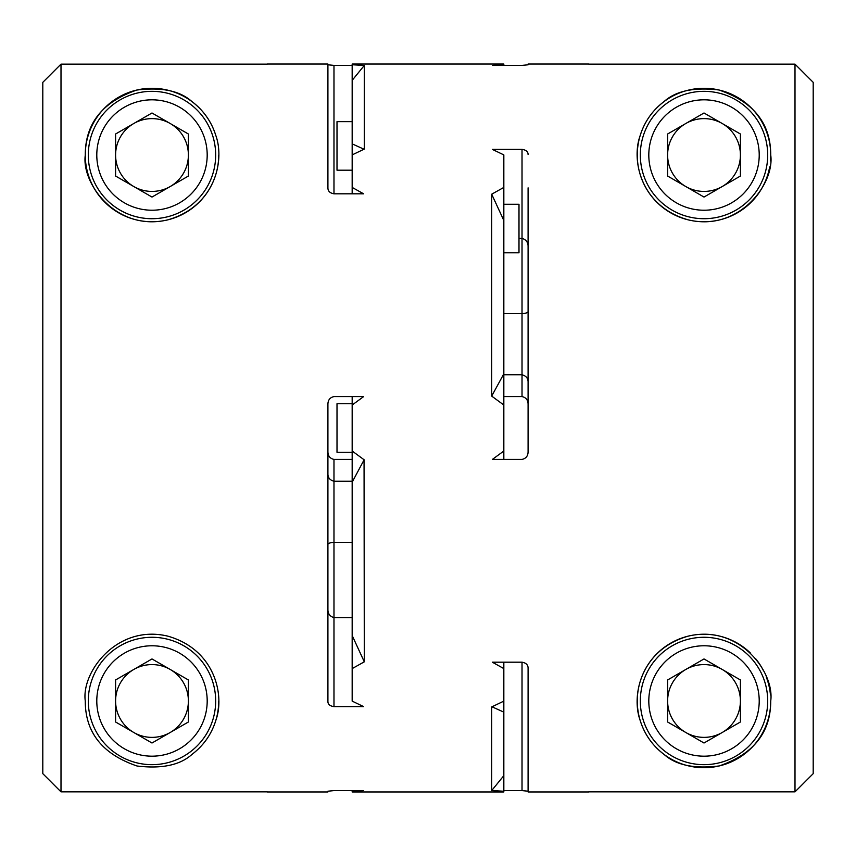 <?xml version="1.0" encoding="UTF-8"?>
<svg xmlns="http://www.w3.org/2000/svg" width="856" height="856" viewBox="0 0 856 856"><rect width="100%" height="100%" fill="white"/><g stroke="black" fill="none" stroke-linecap="round" stroke-linejoin="round"><path stroke-width="1.28" d="M42.8 773.653L61.001 791.854L42.8 773.653L42.8 82.347L61.001 64.147L267.243 64.147M267.243 791.854L61.001 791.854L61.001 64.147L42.8 82.347M327.912 544.769C327.73 543.485 329.753 542.672 333.979 542.319L333.979 617.615C329.753 616.374 327.73 613.485 327.912 608.937M327.912 451.583C327.923 455.895 329.945 458.506 333.979 459.415L333.979 481.243L352.169 481.243M327.912 473.368C327.73 477.488 329.753 480.109 333.979 481.243L333.979 542.319L352.169 542.319M352.169 617.615L333.979 617.615L333.979 706.617C329.945 706.05 327.923 704.338 327.912 701.503L327.912 668.14M327.912 64.799L333.979 65.388L333.979 193.809C329.945 193.103 327.923 191.123 327.912 187.86L327.912 64.029L267.243 64.029M88.296 700.978A63.697 63.697 0 0 0 183.837 756.137A63.697 63.697 0 0 0 183.837 645.82A63.697 63.697 0 0 0 88.296 700.978A63.697 63.697 0 0 0 183.837 756.137A63.697 63.697 0 0 0 183.837 645.82A63.697 63.697 0 0 0 88.296 700.978A63.697 63.697 0 0 0 151.994 764.676M215.808 720.474C224.861 696.035 215.509 649.618 167.669 636.115C117.058 624.024 81.202 672.153 85.268 700.946C85.226 732.533 102.495 754.222 137.067 766.013C161.838 768.998 180.156 765.103 192.044 754.35C203.642 745.48 211.56 734.191 215.808 720.474A66.725 66.725 0 0 0 218.719 700.978M352.169 65.388L333.979 65.388M503.831 662.191L503.831 668.6L492.35 662.191L522.021 662.191C526.055 662.897 528.077 664.877 528.088 668.14L528.088 791.971L588.757 791.971M503.831 790.612L522.021 790.612L522.021 662.191M503.831 373.826L491.697 396.103L491.697 194.194L503.831 220.484L503.831 451.016L492.382 459.415L522.021 459.415C526.055 458.506 528.077 455.895 528.088 451.583L528.088 187.86M528.088 64.799L528.088 64.029L528.088 64.799L522.021 65.388L492.382 65.388L503.831 64.756L503.831 65.388M364.303 661.827L352.169 635.516L352.169 482.174L364.057 459.907L364.303 661.827L352.169 668.6L352.169 701.118L363.618 706.617L333.979 706.617M588.757 64.147L794.999 64.147L813.2 82.347L813.2 773.653L794.999 791.854L794.999 64.147L813.2 82.347M813.2 773.653L794.999 791.854L588.757 791.854M518.993 238.385L522.021 238.385C526.247 239.626 528.27 242.516 528.088 247.063M491.697 194.194L503.831 187.421L503.831 154.904L492.35 149.383L522.021 149.383C526.055 149.95 528.077 151.662 528.088 154.497M528.088 382.632C528.27 378.513 526.247 375.891 522.021 374.757L503.831 374.757M503.831 396.585L522.021 396.585L522.021 149.383M503.831 712.128L503.831 775.643L491.697 790.57L491.697 706.949L503.831 701.118L503.831 712.128L491.943 706.767M503.831 775.643L503.831 791.244L491.697 790.57M327.912 701.503L327.912 404.417C327.923 400.105 329.945 397.494 333.979 396.585L363.65 396.585L352.169 405.016L352.169 482.174M327.912 791.201L327.912 791.971L327.912 791.201L333.979 790.612L363.65 790.612L352.169 791.244L352.169 791.971L503.831 791.971L503.831 791.244M215.712 135.205C211.475 121.638 203.525 110.403 191.84 101.5C179.888 90.768 161.517 86.959 136.746 90.062C102.367 101.939 85.204 123.639 85.268 155.161C81.352 184.061 117.058 231.955 167.722 219.874C215.669 206.2 224.903 159.901 215.712 135.205A66.725 66.725 0 0 0 107.76 105.063A66.725 66.725 0 0 0 124.591 215.862A66.725 66.725 0 0 0 218.719 155.022M352.169 459.415L333.979 459.415M333.979 193.809L363.618 193.809L352.169 187.421L352.169 64.756L364.303 65.431L364.303 149.072L352.169 154.904M503.831 451.016L503.831 459.415M352.169 403.732L337.007 403.732L337.007 452.268L352.169 452.268M352.169 451.016L364.303 459.918M503.831 313.681L522.021 313.681C526.247 313.328 528.27 312.515 528.088 311.231M770.464 694.976A66.725 66.725 0 0 0 766.206 676.818M763.456 670.665A66.725 66.725 0 0 0 755.73 658.82M750.648 653.246A66.725 66.725 0 0 0 645.97 668.055A66.725 66.725 0 0 0 686.983 765.499A66.725 66.725 0 0 0 770.732 700.978C774.723 672.056 739.028 624.035 688.278 636.126C640.331 649.8 631.097 696.099 640.288 720.795C644.525 734.362 652.475 745.597 664.16 754.5C676.112 765.232 694.483 769.041 719.254 765.938C753.58 754.083 770.742 732.426 770.732 700.978M770.475 160.885A66.725 66.725 0 0 0 674.143 95.348A66.725 66.725 0 0 0 664.01 208.436A66.725 66.725 0 0 0 769.672 166.888M640.192 135.526C631.14 159.965 640.491 206.382 688.331 219.885C738.963 231.987 774.819 183.815 770.732 155.022C770.764 123.457 753.494 101.778 718.933 89.987C694.163 87.002 675.844 90.897 663.956 101.65C652.358 110.52 644.44 121.809 640.192 135.526M503.831 668.6L503.831 701.118M528.088 791.201L522.021 790.612M352.169 64.756L352.169 64.029L503.831 64.029L503.831 64.756M503.831 405.016L491.697 396.103M528.088 404.417C528.077 400.105 526.055 397.494 522.021 396.585M352.169 668.6L352.169 635.516M364.303 65.431L352.169 80.357M352.169 143.872L364.067 149.244M503.831 187.421L503.831 220.484M352.169 193.809L352.169 187.421M352.169 405.016L352.169 396.585M503.831 204.274L518.993 204.274L518.993 252.809L503.831 252.809M352.169 791.244L352.169 790.612M352.169 121.659L337.007 121.659L337.007 170.194L352.169 170.194M740.408 155.022A36.401 36.401 0 0 0 685.806 123.499A36.401 36.401 0 0 0 685.806 186.544A36.401 36.401 0 0 0 740.408 155.022M740.408 176.036L704.007 197.051L667.616 176.036L667.616 134.007L704.007 112.992L740.408 134.007L740.408 176.036M115.592 700.978A36.401 36.401 0 0 0 170.194 732.501A36.401 36.401 0 0 0 170.194 669.456A36.401 36.401 0 0 0 115.592 700.978M151.994 743.008L115.592 721.993L115.592 679.964L151.994 658.949L188.384 679.964L188.384 721.993L151.994 743.008M88.296 155.022A63.697 63.697 0 0 0 183.837 210.18A63.697 63.697 0 0 0 183.837 99.863A63.697 63.697 0 0 0 88.296 155.022A63.697 63.697 0 0 0 183.837 210.18A63.697 63.697 0 0 0 183.837 99.863A63.697 63.697 0 0 0 88.296 155.022A63.697 63.697 0 0 0 151.994 218.719M115.592 155.022A36.401 36.401 0 0 0 170.194 186.544A36.401 36.401 0 0 0 170.194 123.499A36.401 36.401 0 0 0 115.592 155.022M151.994 197.051L115.592 176.036L115.592 134.007L151.994 112.992L188.384 134.007L188.384 176.036L151.994 197.051M667.616 700.978A36.401 36.401 0 0 0 722.207 732.501A36.401 36.401 0 0 0 722.207 669.456A36.401 36.401 0 0 0 667.616 700.978M704.007 743.008L667.616 721.993L667.616 679.964L704.007 658.949L740.408 679.964L740.408 721.993L704.007 743.008M640.32 700.978A63.697 63.697 0 0 0 735.86 756.137A63.697 63.697 0 0 0 735.86 645.82A63.697 63.697 0 0 0 640.32 700.978A63.697 63.697 0 0 0 735.86 756.137A63.697 63.697 0 0 0 735.86 645.82A63.697 63.697 0 0 0 640.32 700.978A63.697 63.697 0 0 0 704.007 764.676M640.32 155.022A63.697 63.697 0 0 0 735.86 210.18A63.697 63.697 0 0 0 735.86 99.863A63.697 63.697 0 0 0 640.32 155.022A63.697 63.697 0 0 0 735.86 210.18A63.697 63.697 0 0 0 735.86 99.863A63.697 63.697 0 0 0 640.32 155.022M648.805 155.022A55.201 55.201 0 0 0 731.613 202.829A55.201 55.201 0 0 0 731.613 107.214A55.201 55.201 0 0 0 648.805 155.022M96.792 700.978A55.201 55.201 0 0 0 179.589 748.786A55.201 55.201 0 0 0 179.589 653.171A55.201 55.201 0 0 0 96.792 700.978M96.792 155.022A55.201 55.201 0 0 0 179.589 202.829A55.201 55.201 0 0 0 179.589 107.214A55.201 55.201 0 0 0 96.792 155.022M648.805 700.978A55.201 55.201 0 0 0 731.613 748.786A55.201 55.201 0 0 0 731.613 653.171A55.201 55.201 0 0 0 648.805 700.978M352.169 480.676L352.811 481.051M267.243 791.971L327.912 791.971M528.088 64.029L588.757 64.029M503.831 375.281L503.2 374.917"/></g></svg>
